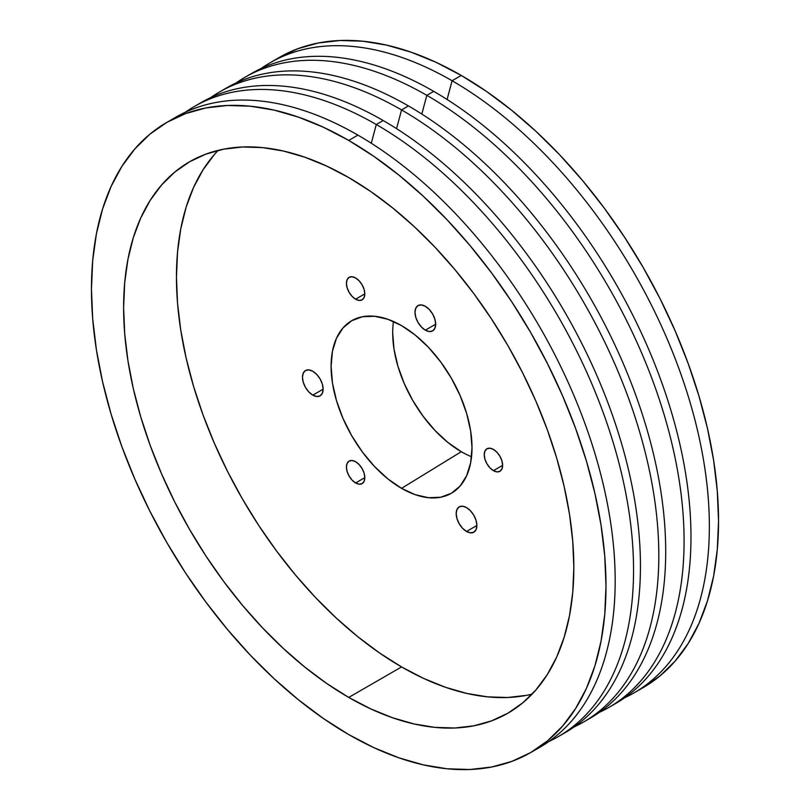 <?xml version="1.0" encoding="UTF-8"?>
<svg xmlns="http://www.w3.org/2000/svg" width="810" height="810" viewBox="0 0 810 810"><rect width="100%" height="100%" fill="white"/><g stroke="black" fill="none" stroke-linecap="round" stroke-linejoin="round"><path stroke-width="1.21" d="M425.331 330.176A14.62 8.444 60 0 1 415.783 317.287A14.62 8.444 60 0 1 418.031 305.583A14.62 8.444 60 0 1 425.331 306.301L429.29 309.491L432.641 314.017L434.889 319.18L435.669 324.202L425.331 330.176L421.382 326.977L418.031 322.461L415.783 317.297L414.993 312.275L415.783 308.154L418.031 305.583L421.382 304.925L425.331 306.301A14.62 8.444 60 0 1 434.889 319.18A14.62 8.444 60 0 1 432.641 330.895L429.29 331.553L425.331 330.176L435.669 324.202L434.889 328.323L432.641 330.895A14.62 8.444 60 0 1 425.331 330.176M466.519 531.461A14.62 8.444 60 0 1 456.972 518.572A14.62 8.444 60 0 1 459.219 506.858A14.62 8.444 60 0 1 466.519 507.586L470.478 510.776L473.83 515.302L476.077 520.465L476.857 525.487L466.519 531.461L462.571 528.262L459.219 523.736L456.972 518.572L456.192 513.55L456.972 509.439L459.219 506.858L462.571 506.209L466.519 507.586A14.62 8.444 60 0 1 476.077 520.465A14.62 8.444 60 0 1 473.83 532.18L470.478 532.828L466.519 531.461L476.857 525.487L476.077 529.598L473.83 532.18A14.62 8.444 60 0 1 466.519 531.461M312.802 395.148A14.62 8.444 60 0 1 303.254 382.259A14.62 8.444 60 0 1 305.492 370.545A14.62 8.444 60 0 1 312.802 371.274L316.761 374.463L320.112 378.989L322.35 384.153L323.139 389.175L312.802 395.148L308.853 391.949L305.492 387.433L303.254 382.259L302.464 377.237L303.254 373.126L305.492 370.545L308.853 369.897L312.802 371.274A14.62 8.444 60 0 1 322.35 384.153A14.62 8.444 60 0 1 320.112 395.867L316.761 396.515L312.802 395.148L323.139 389.175L322.35 393.285L320.112 395.867A14.62 8.444 60 0 1 312.802 395.148M355.61 482.952A12.99 7.503 60 0 1 347.125 471.511A12.99 7.503 60 0 1 349.12 461.092A12.99 7.503 60 0 1 355.61 461.74L359.134 464.575L362.11 468.595L364.105 473.192L364.804 477.657L355.61 482.952L352.097 480.117L349.12 476.098L347.125 471.511L346.427 467.046L347.125 463.391L349.12 461.092L352.097 460.515L355.61 461.74A12.99 7.503 60 0 1 364.105 473.192A12.99 7.503 60 0 1 362.11 483.6L359.134 484.177L355.61 482.952L364.804 477.657L364.105 481.312L362.11 483.6A12.99 7.503 60 0 1 355.61 482.952M355.61 299.194A12.99 7.503 60 0 1 347.125 287.742A12.99 7.503 60 0 1 349.12 277.334A12.99 7.503 60 0 1 355.61 277.972L359.134 280.817L362.11 284.837L364.105 289.423L364.804 293.888L355.61 299.194L352.097 296.359L349.12 292.339L347.125 287.742L346.427 283.277L347.125 279.622L349.12 277.334L352.097 276.757L355.61 277.972A12.99 7.503 60 0 1 364.105 289.423A12.99 7.503 60 0 1 362.11 299.842L359.134 300.419L355.61 299.194L364.804 293.888L364.105 297.543L362.11 299.842A12.99 7.503 60 0 1 355.61 299.194M493.432 470.65A12.99 7.503 60 0 1 484.947 459.199A12.99 7.503 60 0 1 486.942 448.781A12.99 7.503 60 0 1 493.432 449.428L496.955 452.263L499.932 456.283L501.927 460.88L502.625 465.345L493.432 470.65L489.918 467.805L486.942 463.786L484.947 459.199L484.248 454.734L484.947 451.079L486.942 448.781L489.918 448.203L493.432 449.428A12.99 7.503 60 0 1 501.927 460.88A12.99 7.503 60 0 1 499.932 471.288L496.955 471.865L493.432 470.65L502.625 465.345L501.927 469L499.932 471.288A12.99 7.503 60 0 1 493.432 470.65M393.468 321.499A96.997 56.001 -120 0 0 461.275 451.707L401.558 488.339A99.64 57.53 60 0 1 336.17 399.543A99.64 57.53 60 0 1 352.846 320.082A99.64 57.53 60 0 1 401.558 325.63L415.297 335.137L428.52 347.399L440.701 361.949L451.373 378.229L460.131 395.614L466.641 413.434L470.65 431.011L472.007 447.667L470.65 462.753L466.641 475.703L460.131 486.01L451.373 493.28L440.701 497.229L428.52 497.715L415.297 494.718L401.558 488.339L387.808 478.842L374.595 466.58L362.414 452.031L351.732 435.75L342.974 418.365L336.464 400.545L332.454 382.968L331.098 366.312L332.454 351.226L336.464 338.276L342.974 327.969L351.732 320.699L362.414 316.75L374.595 316.264L387.808 319.261L401.558 325.63A99.64 57.53 60 0 1 466.347 412.432A99.64 57.53 60 0 1 452.466 492.622A99.64 57.53 60 0 1 401.558 488.339L461.275 451.707L447.9 442.462L435.031 430.525L423.174 416.36L412.776 400.515L404.251 383.586L397.912 366.231L394.004 349.12L392.688 332.91M348.725 697.43A318.35 183.799 60 0 1 140.748 416.887A318.35 183.799 60 0 1 189.55 161.787A318.35 183.799 60 0 1 348.725 177.552L326.663 166.07L304.803 157.201L283.378 151.024L262.582 147.602L242.605 146.985L223.661 149.161L205.912 154.113L189.55 161.787L174.707 172.125L161.554 185.014L150.194 200.343L140.748 217.951L133.306 237.664L127.939 259.311L124.699 282.67L123.616 307.527L124.699 333.629L127.939 360.733L133.306 388.577L140.748 416.887L150.194 445.409L161.554 473.84L174.707 501.927L189.55 529.396L205.912 555.974L223.661 581.418L242.605 605.465L262.582 627.902L283.378 648.506L304.803 667.076L326.663 683.438L348.725 697.43L370.788 708.912L392.637 717.792L414.072 723.958L434.869 727.38L454.835 727.998L473.789 725.821L491.528 720.87L507.9 713.195L522.733 702.857L535.896 689.968L547.256 674.639L556.693 657.042L564.135 637.318L569.511 615.671L572.751 592.312L573.834 567.456L572.751 541.353L569.511 514.249L564.135 486.405L556.693 458.095L547.256 429.573L535.896 401.142L522.733 373.056L507.9 345.587L491.528 319.008L473.789 293.564L454.835 269.517L434.869 247.08L414.072 226.476L392.637 207.907L370.788 191.545L348.725 177.552A318.35 183.799 60 0 1 556.693 458.095A318.35 183.799 60 0 1 507.9 713.195A318.35 183.799 60 0 1 348.725 697.43L401.558 666.924L348.725 697.43M218.173 150.356A318.35 183.799 -120 0 0 201.477 410.599A318.35 183.799 -120 0 0 401.558 666.924L423.62 678.415L445.47 687.285L466.904 693.461L487.701 696.873L507.667 697.501L526.621 695.324M638.543 690.15A363.832 210.063 -120 0 0 643.191 687.599A363.832 210.063 -120 0 0 698.959 396.05A363.832 210.063 -120 0 0 461.275 75.441L452.091 80.747A363.832 210.063 60 0 1 689.776 401.355A363.832 210.063 60 0 1 634.007 692.904A363.832 210.063 60 0 1 624.581 697.805A363.832 210.063 -120 0 0 692.185 409.718A363.832 210.063 -120 0 0 452.091 80.747L447.09 99.478L452.091 80.747A363.832 210.063 -120 0 0 261.215 68.435A363.832 210.063 60 0 1 270.175 62.724A363.832 210.063 60 0 1 452.091 80.747L461.275 75.441L436.063 62.309L411.085 52.174L386.593 45.117L362.829 41.209L339.998 40.5L318.35 42.981L298.07 48.64L279.359 57.419L270.175 62.724M248.386 75.381A363.832 210.063 60 0 1 433.714 91.358A363.832 210.063 60 0 1 672.32 415.105A363.832 210.063 60 0 1 612.147 705.439A363.832 210.063 -120 0 0 615.63 703.515A363.832 210.063 -120 0 0 671.399 411.966A363.832 210.063 -120 0 0 433.714 91.358L426.819 95.337L421.828 114.068L426.819 95.337A363.832 210.063 60 0 1 664.504 415.945A363.832 210.063 60 0 1 608.735 707.484A363.832 210.063 60 0 1 599.319 712.395A363.832 210.063 -120 0 0 666.913 424.308A363.832 210.063 -120 0 0 426.819 95.337L433.714 91.358A363.832 210.063 -120 0 0 251.799 73.335L244.903 77.314A363.832 210.063 60 0 1 426.819 95.337A363.832 210.063 -120 0 0 235.953 83.025A363.832 210.063 60 0 1 244.903 77.314M223.114 89.971A363.832 210.063 60 0 1 408.442 105.938A363.832 210.063 60 0 1 647.048 429.695A363.832 210.063 60 0 1 586.885 720.029A363.832 210.063 -120 0 0 590.358 718.095A363.832 210.063 -120 0 0 646.127 426.556A363.832 210.063 -120 0 0 408.442 105.938L401.558 109.917L396.556 128.658L401.558 109.917A363.832 210.063 60 0 1 639.242 430.535A363.832 210.063 60 0 1 583.473 722.074A363.832 210.063 60 0 1 574.047 726.975A363.832 210.063 -120 0 0 641.652 438.899A363.832 210.063 -120 0 0 401.558 109.917L408.442 105.938A363.832 210.063 -120 0 0 226.527 87.925L219.642 91.905A363.832 210.063 60 0 1 401.558 109.917A363.832 210.063 -120 0 0 210.681 97.605A363.832 210.063 60 0 1 219.642 91.905M197.853 104.561A363.832 210.063 60 0 1 383.181 120.528A363.832 210.063 60 0 1 621.786 444.275A363.832 210.063 60 0 1 561.613 734.619A363.832 210.063 -120 0 0 565.096 732.685A363.832 210.063 -120 0 0 620.865 441.146A363.832 210.063 -120 0 0 383.181 120.528L376.285 124.507L371.294 143.248L376.285 124.507A363.832 210.063 60 0 1 613.97 445.125A363.832 210.063 60 0 1 558.201 736.665A363.832 210.063 60 0 1 548.785 741.565A363.832 210.063 -120 0 0 616.38 453.478A363.832 210.063 -120 0 0 376.285 124.507L383.181 120.528A363.832 210.063 -120 0 0 201.265 102.516L194.37 106.485A363.832 210.063 60 0 1 376.285 124.507A363.832 210.063 -120 0 0 185.419 112.195A363.832 210.063 60 0 1 194.37 106.485M171.467 119.85A363.832 210.063 60 0 1 357.909 135.118L348.725 140.424A363.832 210.063 60 0 1 586.41 461.032A363.832 210.063 60 0 1 530.641 752.581A363.832 210.063 60 0 1 348.725 734.559L323.504 718.571L298.536 699.87L274.043 678.648L250.27 655.108L227.448 629.461L205.791 601.972L185.51 572.903L166.809 542.518L149.85 511.13L134.814 479.034L121.834 446.533L111.041 413.95L102.536 381.591L96.4 349.768L92.694 318.796L91.459 288.957L92.694 260.557L96.4 233.857L102.536 209.122L111.041 186.583L121.834 166.465L134.814 148.949L149.85 134.217L166.809 122.401L185.51 113.623L205.791 107.963L227.448 105.482L250.27 106.191L274.043 110.099L298.536 117.156L323.504 127.291L348.725 140.424L373.936 156.411L398.915 175.112L423.407 196.334L447.171 219.874L470.002 245.521L491.65 273.01L511.93 302.079L530.641 332.464L547.59 363.852L562.636 395.948L575.616 428.45L586.41 461.032L594.915 493.391L601.05 525.214L604.756 556.187L605.991 586.025L604.756 614.426L601.05 641.125L594.915 665.861L586.41 688.399L575.616 708.517L562.636 726.033L547.59 740.765L530.641 752.581L511.93 761.36L491.65 767.019L470.002 769.5L447.171 768.791L423.407 764.883L398.915 757.826L373.936 747.691L348.725 734.559A363.832 210.063 60 0 1 111.041 413.95A363.832 210.063 60 0 1 166.809 122.401A363.832 210.063 60 0 1 348.725 140.424L357.909 135.118A363.832 210.063 60 0 1 596.818 459.908A363.832 210.063 60 0 1 535.177 749.827A363.832 210.063 -120 0 0 539.824 747.276A363.832 210.063 -120 0 0 595.593 455.726A363.832 210.063 -120 0 0 357.909 135.118A363.832 210.063 -120 0 0 175.993 117.096L166.809 122.401M634.007 692.904L643.191 687.599L660.15 675.783L675.186 661.051L688.166 643.535L698.959 623.417L707.464 600.878L713.6 576.143L717.306 549.443L718.541 521.043L717.306 491.204L713.6 460.232L707.464 428.409L698.959 396.05L688.166 363.467L675.186 330.966L660.15 298.87L643.191 267.482L624.49 237.097L604.209 208.028L582.552 180.539L559.73 154.892L535.957 131.352L511.464 110.13L486.496 91.429L461.275 75.441A363.832 210.063 -120 0 0 279.359 57.419M214.387 154.518L203.026 169.837L193.58 187.444L186.138 207.168L180.772 228.815L177.532 252.173L176.448 277.02L177.532 303.132L180.772 330.227L186.138 358.071L193.58 386.39L203.026 414.902L214.387 443.343L227.539 471.43L242.382 498.889L258.744 525.477L276.493 550.911L295.437 574.968L315.404 597.405L336.211 618L357.635 636.579L379.485 652.931L401.558 666.924A318.35 183.799 -120 0 0 532.109 694.119M461.275 451.707A96.997 56.001 -120 0 0 471.541 456.739M539.824 747.276L530.641 752.581M565.096 732.685L558.201 736.665M590.358 718.095L583.473 722.074M615.63 703.515L608.735 707.484"/></g></svg>

